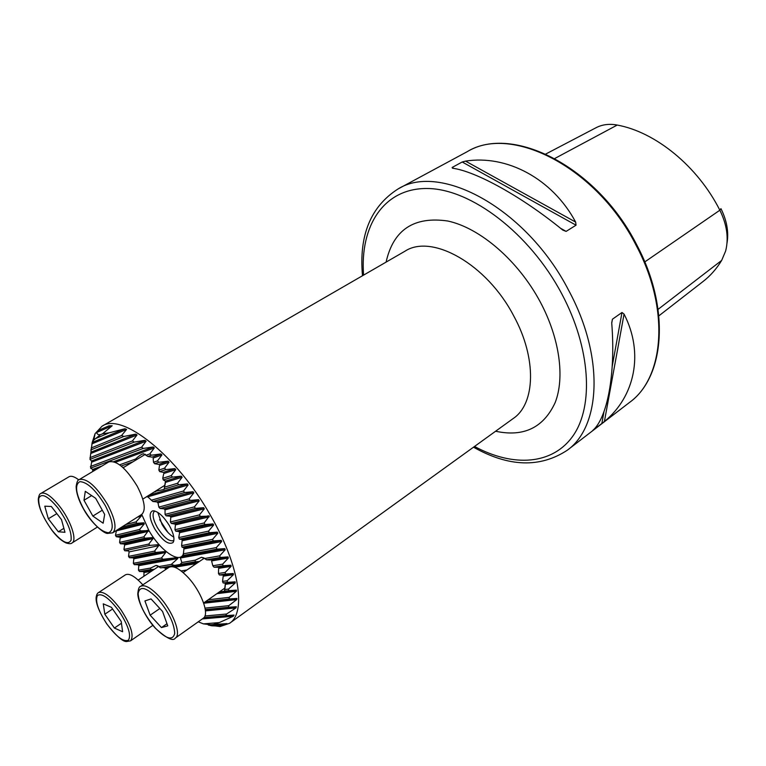<?xml version="1.0" encoding="UTF-8"?>
<svg xmlns="http://www.w3.org/2000/svg" width="766" height="766" viewBox="0 0 766 766"><rect width="100%" height="100%" fill="white"/><g stroke="black" fill="none" stroke-linecap="round" stroke-linejoin="round"><path stroke-width="1.15" d="M169.305 525.495C173.691 533.529 174.945 539.207 173.078 542.529C168.539 545.201 162.449 540.672 154.789 528.961C149.466 518.965 148.728 512.933 152.568 510.855C157.518 510.788 163.101 515.671 169.305 525.495M154.828 510.989L154.531 511.152C151.917 513.766 152.855 519.224 157.346 527.525C163.704 537.445 169.123 541.801 173.604 540.614L173.882 540.413M198.25 621.8L203.354 623.869L210.87 624.759L208.314 625.027L211.895 625.812L217.534 626.004L224.227 624.884L226.995 623.61L213.187 624.577L219.239 622.605L233.295 616.237L234.042 615.079L225.798 615.625L226.564 614.016L235.985 607.898L236.359 606.749L228.527 607.266L228.775 605.676L236.751 599.587L236.924 598.447L229.216 598.955L229.206 597.365L236.388 591.285L236.426 590.136L228.747 590.643L228.565 589.054L235.219 582.983L235.143 581.834L227.473 582.342L227.157 580.752L233.429 574.672L233.266 573.523L225.568 574.04L225.137 572.441L231.112 566.361L230.872 565.212L223.136 565.739L222.619 564.149L228.354 558.06L228.038 556.911L220.254 557.447L219.66 555.857L225.194 549.777L224.811 548.628L216.979 549.174L216.299 547.594L221.671 541.514L221.221 540.365L213.321 540.93L212.584 539.35L217.812 533.27L217.295 532.131L209.329 532.715L208.524 531.144L213.618 525.074L213.044 523.934L205.001 524.547L204.139 522.987L209.252 516.121L200.366 516.428L199.438 514.886L204.331 508.825L203.641 507.705L195.416 508.375L194.43 506.843L199.227 500.792L198.499 499.691L190.16 500.399L189.116 498.886L193.836 492.844L193.061 491.753L184.587 492.519L183.486 491.016L188.139 484.993L187.325 483.911L178.698 484.744L177.53 483.26L182.126 477.256L181.264 476.193L172.465 477.094L171.23 475.638L175.768 469.644L174.868 468.61L163.282 472.363L159.711 471.607L158.849 470.065L159.472 465.441L169.056 462.195L168.099 461.18L158.849 462.281L157.451 460.902L161.932 454.947L160.908 453.96L151.342 455.205L149.839 453.884L154.32 447.928L153.229 446.98L143.232 448.436L141.586 447.181L146.105 441.226L144.908 440.326L134.261 442.087L132.413 440.938L137.047 434.964L135.697 434.14L123.862 436.457L121.583 435.509L126.581 429.41L124.944 428.74L109.232 432.8L102.5 433.805L112.209 425.743L108.925 425.819L98.46 430.387L96.535 432.541L96.832 433.25L98.22 434.638L100.518 434.657L93.816 440.019L92.188 442.48L89.986 459.389L91.499 460.988L91.633 462.185L90.599 468.15L92.715 469.424L92.648 471.569M181.264 476.193L165.523 481.067L163.292 479.956L162.737 478.319L163.761 473.522L175.768 469.644M155.22 491.332L164.125 489.445L165.456 482.389L182.126 477.256M233.132 573.523L222.695 575.065L219.373 574.96L218.473 573.456L218.626 568.343L231.112 566.361M234.999 581.834L225.3 583.146L223.126 582.936L222.533 581.394L223.212 576.166L233.429 574.672M219.22 592.041L224.687 591.151L225.376 584.305L235.219 582.983M190.408 529.555L191.165 530.091M202.167 527.63L202.243 526.366M189.346 530.493L189.212 529.306M157.796 512.397L162.066 524.48C165.762 530.627 169.669 534.84 173.805 537.129M146.727 496.655L147.781 496.828L152.874 501.5L156.886 501.912L158.007 502.841L158.83 507.111L160.104 508.48L164.154 508.844L165.035 509.84L165.063 514.407L166.145 515.834L170.071 516.188L170.808 517.222L170.397 521.952L171.335 523.427L175.481 524.164L174.954 529.689L175.749 531.192L179.12 531.575L179.598 532.676L178.737 537.588L179.368 539.12L182.241 539.561L181.609 545.631L182.04 547.192L184.012 547.757L183.294 555.484L180.403 558.021L181.848 562.541L180.144 564.437L174.591 565.404L171.278 564.408L177.817 558.5L174.868 557.907L163.014 559.276L161.473 557.993L165.676 552.535L164.661 551.606L155.757 552.458L154.541 551.127L158.658 545.698L157.863 544.722L149.83 545.421L148.796 544.061L153.009 538.613L152.329 537.617L144.764 538.23L143.874 536.832L148.365 530.618L140.408 530.867L139.642 529.44L144.305 523.867L143.826 522.814L136.731 523.331L136.109 521.857L141.203 516.15L140.685 515.068M141.72 514.417L112.726 532.801C116.968 528.684 115.264 519.262 107.594 504.526C96.315 486.266 86.884 477.946 79.3 479.545L108.82 461.908C116.662 460.107 126.131 468.208 137.219 486.199C144.688 500.763 146.191 510.175 141.72 514.417L148.843 530.378C160.075 550.304 179.167 563.939 183.246 554.325M184.233 548.887L184.194 547.709M208.486 515.796L175.021 523.781L208.486 515.796M208.524 625.008L220.005 626.569L229.561 623.304C246.489 612.656 239.471 565.193 210.526 515.47C176.41 454.793 121.574 411.984 101.974 426.26L95.089 433.642L92.112 442.796M144.305 523.867L116.384 530.867L115.484 535.319L116.26 536.688L120.272 537.311L119.601 542.405L120.415 543.755L124.063 543.984L124.647 544.952L123.948 549.423L124.801 550.764L128.496 550.946L129.109 551.903L128.525 556.394L129.435 557.725L133.179 557.859L133.811 558.816L133.361 563.316L134.318 564.638L138.1 564.733L138.761 565.681L138.474 570.201L139.489 571.522L143.299 571.57L143.989 572.518L143.903 576.252M174.868 468.61L165.868 469.596L164.556 468.179L169.056 462.195M465.546 161.119C506.479 154.598 552.229 178.286 575.649 222.083L576.042 225.185L566.122 231.389L562.79 230.097C521.866 196.565 475.772 171.268 452.505 168.214L452.132 167.467L462.204 161.99L465.546 161.119L575.649 222.083M624.06 314.098C644.378 353.547 634.574 396.912 604.403 421.511L592.75 430.463C607.218 418.102 615.845 374.335 611.718 322.802L612.436 319.202L621.992 312.48L624.06 314.098L604.403 421.511M545.813 154.004L595.929 127.778C601.77 124.714 608.348 123.719 615.682 124.791L617.224 125.059C655.437 131.982 697.673 166.193 719.848 210.219L720.94 208.649C726.848 220.551 728.878 232.041 727.011 243.109M644.771 261.924L719.848 210.219C726.944 224.63 728.868 238.236 725.632 251.028L721.668 260.411C716.478 268.933 710.216 276.009 702.872 281.649L658.865 315.841M148.393 497.029L146.574 496.761M200.366 516.428L171.335 523.427M204.139 522.987L174.954 529.689M205.001 524.547L175.749 531.192M143.874 536.832L119.601 542.405M140.408 530.867L116.26 536.688M144.764 538.23L120.415 543.755M208.524 531.144L178.737 537.588M209.329 532.715L179.368 539.12M148.796 544.061L123.948 549.423M212.584 539.35L181.609 545.631M213.321 540.93L182.04 547.192M154.541 551.127L128.525 556.394M216.299 547.594L183.208 553.866M216.979 549.174L183.294 555.484M161.473 557.993L133.361 563.316M219.66 555.857L204.627 558.519L201.458 557.275L195.33 560.157L195.148 561.823L180.144 564.437M195.33 560.157L181.848 562.541M171.278 564.408L158.744 566.62L156.053 565.413L150.672 568.046L150.567 569.588L139.489 571.522M174.591 565.404L160.496 567.855L158.744 566.62M150.672 568.046L138.474 570.201M220.254 557.447L206.561 559.831L204.627 558.519M150.567 569.588L154.292 569.32M169.592 567.012L160.496 567.855M195.148 561.823L199.39 561.516M227.942 556.911L210.229 559.984L206.561 559.831M183.811 572.087L182.748 572.259M186.885 570L181.121 570.948M222.619 564.149L212.814 565.758L211.598 560.932L228.354 558.06M223.136 565.739L214.03 567.204L212.814 565.758M230.757 565.212L217.831 567.29L214.03 567.204M225.137 572.441L218.473 573.456M225.568 574.04L219.373 574.96M227.157 580.752L222.533 581.394M227.473 582.342L223.126 582.936M228.565 589.054L224.658 589.552M228.747 590.643L224.687 591.151M149.83 545.421L124.801 550.764M155.757 552.458L129.435 557.725M163.014 559.276L134.318 564.638M229.216 598.955L205.575 601.607M229.206 597.365L208.199 599.768M228.527 607.266L205.288 609.602M228.775 605.676L205.039 608.108M225.798 615.625L204.005 617.568M226.564 614.016L204.915 615.988M213.187 624.577L210.87 624.759M219.239 622.605L203.354 623.869M195.416 508.375L166.145 515.834M139.642 529.44L115.484 535.319M190.16 500.399L160.104 508.48M136.731 523.331L121.574 527.19M136.109 521.857L125.796 524.519M184.587 492.519L152.874 501.5M178.698 484.744L164.47 488.976M155.67 491.6L154.014 492.098M172.465 477.094L163.292 479.956M177.53 483.26L164.604 487.147M165.868 469.596L159.711 471.607M171.23 475.638L162.737 478.319M158.849 462.281L154.636 463.727L153.497 462.271L153.143 458.049L161.932 454.947M168.099 461.18L158.734 464.368L154.636 463.727M164.556 468.179L158.849 470.065M132.978 461.793L121.191 466.025M151.342 455.205L147.838 456.459L143.615 453.759C141.595 454.094 138.943 455.856 135.63 459.025L135.706 460.146M160.908 453.96L152.003 457.12L147.838 456.459M157.451 460.902L153.497 462.271M135.63 459.025L119.62 464.809M149.839 453.884L146.191 455.195M199.438 514.886L170.397 521.952M194.43 506.843L165.063 514.407M189.116 498.886L158.83 507.111M183.486 491.016L151.285 500.227M143.232 448.436L90.599 468.15M134.261 442.087L89.986 459.389M141.586 447.181L90.407 466.513M123.862 436.457L90.742 449.948M132.413 440.938L89.995 457.647M109.232 432.8L95.654 438.554M121.583 435.509L91.154 447.995M102.5 433.805L100.518 434.657M211.569 543.496L210.573 542.472M142.849 584.851C135.055 576.329 129.253 572.987 125.442 574.826L98.508 592.587C103.678 590.854 111.204 596.666 121.095 610.033C131.12 625.65 134.27 635.924 130.555 640.845L152.884 625.334M103.266 603.838L111.434 607.333L121.2 621.408L122.617 631.749L114.402 628.053L104.818 614.217L103.266 603.838M121.449 623.237L114.402 628.053M112.592 608.989L104.818 614.217M64.966 532.303L58.331 531.757L48.325 518.793L44.782 506.192L51.312 506.479L61.5 519.635L64.966 532.303M78.783 479.899C74.484 476.596 71.209 475.562 68.978 476.778L40.981 493.39C45.108 491.772 51.265 496.004 59.432 506.077C70.759 520.344 77.452 540.356 72.004 542.97C71.219 543.927 69.208 543.917 65.981 542.931C61.28 540.681 56.636 536.516 52.04 530.426C42.867 517.309 38.29 506.872 38.3 499.116C38.827 495.478 39.717 493.563 40.981 493.39M63.875 528.329L58.331 531.757M56.847 513.622L48.325 518.793M175.395 638.021L203.249 618.267C209.97 614.562 200.97 590.663 187.325 576.635C179.158 568.315 173.02 565.231 168.913 567.376L140.609 586.354C144.554 584.324 150.615 587.57 158.792 596.082C172.455 610.445 181.848 634.526 175.395 638.021C173.221 641.64 166.548 638.384 155.393 628.244C145.53 617.789 137.459 600.381 137.823 593.478C138.282 588.834 139.211 586.459 140.609 586.354M167.754 625.86L161.454 627.584L150.146 615.194L144.918 600.937L151.036 598.916L162.555 611.44L167.754 625.86M166.978 623.725L161.454 627.584M159.855 608.51L150.146 615.194M85.294 491.303L95.664 498.321L104.664 514.436L103.151 523.216L92.849 516.073L83.992 500.265L85.294 491.303M102.309 510.213L92.849 516.073M91.642 495.602L83.992 500.265M229.561 623.304L513.21 418.523C535.405 403.759 536.985 358.392 513.766 315.985C486.85 264.04 431.775 233.381 404.898 251.248L101.974 426.26M386.093 262.106C393.331 229.79 413.908 216.098 447.813 221.02C480.129 227.923 518.304 260.699 540.365 302.149C559.716 338.515 564.935 377.638 555.168 402.581C543.554 427.715 523.695 437.262 495.602 431.239M398.014 188.982L467.164 151.706C511.161 124.245 596.848 167.179 636.297 245.666C670.154 309.186 664.227 377.782 629.508 402.447L567.204 450.284C600.812 426.605 604.566 356.784 568.765 290.563C526.884 208.783 440.316 162.181 398.014 188.982C370.658 206.533 358.823 235.449 362.5 275.741M363.582 275.118C359.8 226.152 383.632 187.967 427.342 188.503C470.822 188.752 529.746 233.18 561.918 294.125C590.643 348.243 593.803 405.721 573.332 435.404C552.803 465.211 513.029 467.289 474.518 446.454M721.668 260.411L658.09 309.359M617.224 125.059L554.804 158.476M576.042 225.185L462.204 161.99M566.122 231.389L560.453 228.22M453.903 168.463L452.132 167.467M601.817 423.627L603.991 411.62M612.206 366.359L621.992 312.48M611.747 323.137L612.436 319.202M209.128 516.916L175.644 524.854M147.666 530.321L119.841 536.966L147.675 530.321M148.259 531.336L120.406 537.943M152.3 537.617L124.044 543.984L152.329 537.617M153.009 538.613L124.647 544.952M158.658 545.698L129.109 551.903M217.247 532.131L182.231 539.551M164.585 551.616L133.14 557.859M165.676 552.535L133.811 558.816M221.154 540.365L184.003 547.747M174.686 557.926L138.062 564.733M177.817 558.5L138.761 565.681M224.735 548.628L182.356 556.499M225.194 549.777L180.403 558.021M153.612 569.78L143.242 571.57M151.409 571.245L143.989 572.518M198.739 561.966L171.747 566.639M196.431 563.537L174.725 567.252M167.17 568.544L165.37 568.851M236.263 590.136L218.856 592.29L236.426 590.136M213.015 523.934L179.11 531.575L213.044 523.934M213.618 525.074L179.598 532.676M217.812 533.27L182.567 540.672M221.671 541.514L184.089 548.916M236.388 591.285L216.893 593.669M236.761 598.438L205.029 601.99M236.751 599.587L203.718 603.235M236.177 606.739L205.317 609.832M235.985 607.898L205.432 610.904M233.85 615.069L203.861 617.731M233.295 616.237L202.31 618.928M226.755 623.601L208.314 625.027M224.227 624.884L211.895 625.812M143.826 522.814L118.309 529.258M203.641 507.705L170.071 516.188M141.203 516.15L137.382 517.165M198.499 499.691L164.154 508.844M193.061 491.753L156.886 501.912M188.139 484.993L147.781 496.828M187.325 483.911L149.016 495.219M124.609 466.858L122.866 467.48M154.32 447.928L115.398 462.281M96.545 469.242L92.935 470.573M204.331 508.825L170.808 517.222M199.227 500.792L165.035 509.84M193.836 492.844L158.007 502.841M153.229 446.98L113.694 461.649M101.974 465.996L92.715 469.424M144.908 440.326L91.499 460.988M146.105 441.226L91.633 462.185M135.697 434.14L91.106 452.112M137.047 434.964L91.097 453.376M124.944 428.74L92.188 442.48M126.581 429.41L91.901 443.887M108.925 425.819L98.46 430.387M112.209 425.743L96.535 432.541M119.237 611.421C109.308 598.169 102.05 592.846 97.474 595.469C94.917 600.841 98.029 610.33 106.838 623.926C116.375 636.824 123.575 642.234 128.449 640.165C131.398 635.148 128.324 625.573 119.237 611.421M52.05 530.321C61.807 542.108 68.155 545.402 71.075 540.202C71.927 532.159 67.485 521.34 57.737 507.734C47.645 495.755 41.316 492.643 38.75 498.398C38.233 506.632 42.666 517.27 52.05 530.321M155.374 628.091C166.308 639.16 172.752 640.951 174.705 633.453C174.236 623.141 168.405 611.364 157.212 598.112C145.99 587.053 139.632 585.53 138.148 593.545C138.905 603.847 144.65 615.357 155.374 628.091M105.296 505.608C95.76 490.001 87.286 482.015 79.894 481.651C74.474 484.591 75.71 493.677 83.58 508.911C92.676 523.906 100.988 531.853 108.494 532.763C114.345 530.445 113.282 521.397 105.296 505.608M173.738 541.093L173.078 542.529M165.466 481L164.125 489.445M225.348 583.529L224.428 591.333M467.164 151.706C512.454 123.958 597.585 167.16 636.872 245.11M183.256 554.603L183.026 556.24M93.816 440.019L95.089 433.642M211.493 524.279L208.611 526.194M217.534 626.004L220.005 626.569M473.512 447.191C508.768 467.03 540.001 468.064 567.204 450.284M636.9 245.158C670.499 308.315 664.974 376.939 629.508 402.447M164.661 551.606L133.179 557.859M174.868 557.907L138.1 564.733M153.583 569.789L143.299 571.57M198.71 561.985L171.814 566.639M169.535 567.032L164.183 567.96M228.038 556.911L210.277 559.984M230.872 565.212L217.898 567.29M233.266 573.523L222.753 575.075M235.143 581.834L225.328 583.165M217.295 532.131L182.241 539.561M221.221 540.365L184.012 547.757M224.811 548.628L182.289 556.528M236.924 598.447L204.991 602.019M236.359 606.749L205.326 609.86M234.042 615.079L203.833 617.76M226.985 623.61L208.4 625.046M203.986 557.935L201.458 557.275M158.035 565.921L156.053 565.413M154.148 510.836L152.568 510.855M98.508 592.587C97.378 593.076 96.602 594.627 96.162 597.231C95.53 602.871 99.073 611.785 106.79 623.974C116.241 635.933 122.828 641.793 126.553 641.535L130.555 640.845M158.61 566.447L138.177 580.063M97.359 527.085L72.004 542.97M224.869 588.077L203.632 602.976M204.302 558.194L183.103 572.566M79.3 479.545C77.864 479.583 76.811 481.929 76.14 486.601C76.313 493.084 78.764 500.524 83.484 508.921C91.46 523.772 104.808 534.113 107.652 533.414L112.726 532.801M145.444 454.257L123.154 467.739M164.958 485.232L142.802 499.116M167.946 532.456L159.663 519.654"/></g></svg>
